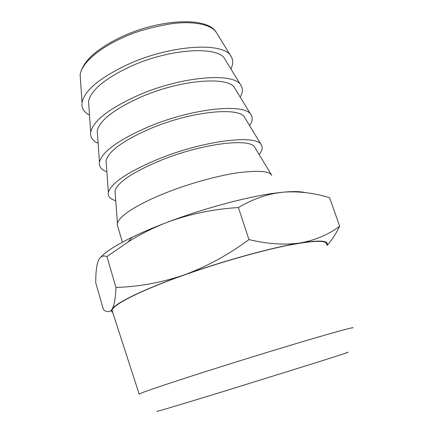 <?xml version="1.0" encoding="UTF-8"?>
<svg xmlns="http://www.w3.org/2000/svg" width="433" height="433" viewBox="0 0 433 433"><rect width="100%" height="100%" fill="white"/><g stroke="black" fill="none" stroke-linecap="round" stroke-linejoin="round"><path stroke-width="0.65" d="M346.887 352.489C351.58 351.277 341.951 354.47 318.001 362.064L225.366 390.875C180.572 404.628 153.147 412.763 157.211 411.204M326.709 244.32C326.753 239.871 312.783 240.423 284.795 245.982C257.148 251.752 217.983 263.015 184.371 274.96C139.226 290.944 111.07 305.617 112.152 310.737L139.166 394.122C141.066 392.39 185.216 377.998 214.395 368.797C244.807 359.163 286.538 346.335 314.905 338.021C342.368 330.038 355.022 326.688 352.868 327.97M326.991 245.202C329.361 240.661 320.507 239.898 300.426 242.918C273.472 247.119 224.77 260.412 184.144 274.933C143.128 289.46 115.4 303.154 112.082 309.216C111.167 310.71 111.389 311.83 112.748 312.572M115.963 287.447L106.946 256.585C102.919 255.053 99.985 256.558 98.145 261.099C96.445 266.084 95.655 273.364 95.769 282.938L103.444 309.638C106.913 312.48 109.793 312.339 112.082 309.216C114.225 305.595 115.519 298.337 115.963 287.447C138.825 286.787 161.547 282.619 184.144 274.933C206.85 266.555 228.451 254.777 248.948 239.595C267.875 244.088 285.038 245.197 300.426 242.918C315.554 240.115 328.636 234.556 339.661 226.253C335.748 234.177 331.548 240.569 327.056 245.424M248.948 239.595L238.404 207.542C213.691 209.074 190.147 213.918 167.76 222.086C153.78 227.439 140.552 234.074 128.076 241.982L106.946 256.585M339.661 226.253L329.6 197.719C314.109 192.912 298.608 191.067 283.101 192.187L274.863 193.34C262.479 195.765 250.323 200.501 238.404 207.542M230.881 68.934C233.214 64.236 233.3 60.084 231.141 56.474C224.375 41.757 171.306 44.583 128.222 64.284C99.92 77.604 84.522 90.389 82.016 102.637C81.366 108.044 83.861 112.207 89.496 115.118M100.835 257.105C105.766 251.676 116.185 245.056 132.087 237.246C142.414 232.234 154.305 227.179 167.76 222.086C203.526 208.5 246.474 196.955 274.316 193.221L283.101 192.187C292.989 191.278 300.291 191.397 304.994 192.55M240.191 97.1C242.745 92.711 243.048 88.873 241.094 85.588C235.173 72.062 181.828 76.013 137.948 95.422C109.046 108.569 93.29 120.812 90.676 132.152L88.543 101.414C90.87 90.151 105.008 78.438 130.955 66.265C170.256 48.35 218.67 45.719 224.911 59.202L241.057 85.528M90.676 132.152C89.999 137.093 92.483 140.795 98.123 143.263M122.415 242.188L117.262 224.851L117.419 223.141C120.455 213.144 148.909 199.25 168.107 191.965C188.209 184.074 215.888 176.058 237.019 172.891C258.046 170.207 269.624 171.03 271.756 175.365L254.923 147.556C251.064 137.515 201.946 143.431 160.443 160.497C132.807 172.139 117.657 182.261 114.999 190.866L117.419 223.141M249.614 125.635C252.396 121.565 252.921 118.052 251.183 115.102C246.128 102.827 192.528 107.979 147.837 127.075C118.317 140.027 102.193 151.691 99.46 162.066L97.236 130.826C99.666 120.401 114.128 109.181 140.628 97.171C180.642 79.515 229.306 75.862 234.783 88.245L251.145 115.048M99.46 162.066C98.756 166.526 101.225 169.763 106.87 171.777M259.161 154.549C262.171 150.803 262.923 147.626 261.402 145.028C257.251 134.062 203.413 140.487 157.888 159.252C127.735 171.988 111.232 183.04 108.374 192.398C107.633 196.36 110.085 199.115 115.735 200.658M108.374 192.393L106.053 160.643C108.591 151.101 123.394 140.411 150.457 128.574C191.202 111.205 240.104 106.453 244.786 117.695L261.37 144.974M80.132 74.774C82.416 60.019 105.755 45.221 121.971 38.072C134.219 32.015 150.652 27.241 171.268 23.75C191.283 20.946 211.174 23.815 216.419 32.583C207.975 16.486 160.329 18.754 121.917 36.648C96.462 48.767 82.53 61.475 80.132 74.774L82.016 102.632M216.419 32.583L231.098 56.414M132.087 237.246L128.076 241.982M274.316 193.221L274.863 193.34"/></g></svg>
